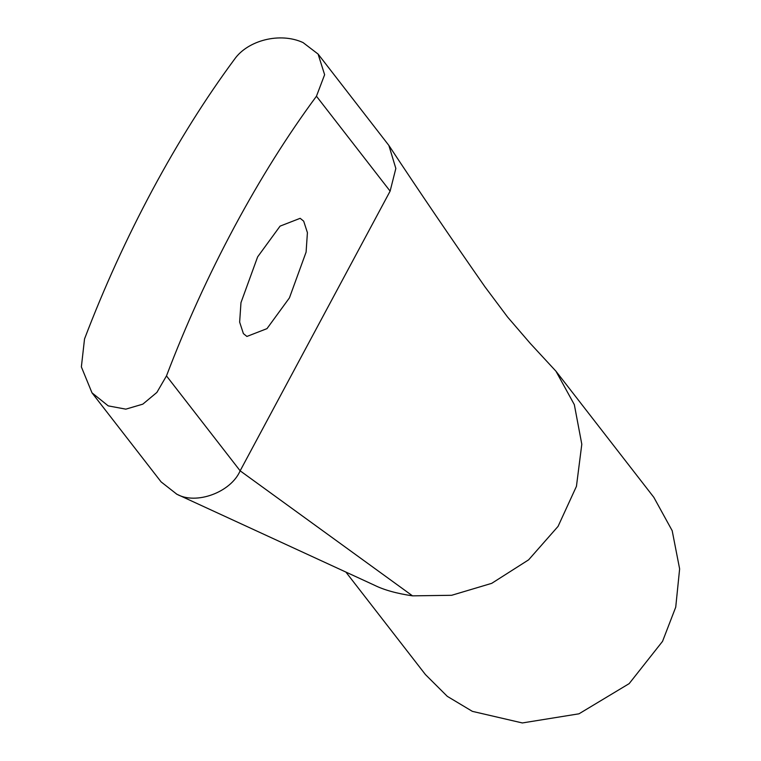 <?xml version="1.0" encoding="UTF-8"?>
<svg xmlns="http://www.w3.org/2000/svg" width="761" height="761" viewBox="0 0 761 761"><rect width="100%" height="100%" fill="white"/><g stroke="black" fill="none" stroke-linecap="round" stroke-linejoin="round"><path stroke-width="1.14" d="M92.005 392.847L161.104 481.894L176.752 494.155C196.024 505.171 230.887 492.338 240.143 470.821L390.117 191.135L395.844 168.457L388.871 145.437L318.098 54.079L324.624 74.721L316.452 96.219C287.553 135.296 260.195 178.864 234.388 226.93C208.619 275.054 185.979 324.709 166.478 375.905L156.88 392.429L142.811 404.158L125.822 409.152L108.243 405.879L92.005 392.847L81.37 366.907L84.528 338.949C104.029 287.763 126.659 238.107 152.428 189.984C178.236 141.917 205.594 98.34 234.493 59.263C247.706 40.4 279.896 31.914 303.04 42.568L318.098 54.079M243.387 333.603L246.897 336.448L266.978 328.638L289.437 297.874L306.093 252.119L307.415 232.647L303.677 221.156L300.167 218.312L280.086 226.122L257.627 256.885L240.971 302.65L239.648 322.112L243.387 333.603M176.447 494.032L374.488 585.238C383.972 589.946 396.643 593.485 412.519 595.853L451.644 595.292L491.711 583.345L528.629 559.83L558.07 526.374L576.438 486.346L581.804 444.243L574.327 404.643L555.939 371.187L530.35 343.506L507.549 317.014L484.976 286.849C451.244 238.516 419.206 191.372 388.871 145.437M345.894 572.072L425.418 674.55L447.306 696.353L472.362 711.354L522.341 722.95L578.988 713.808L629.166 683.625L662.546 641.352L675.73 607.164L679.63 568.886L672.182 530.693L653.813 497.304L555.939 371.187M166.478 375.905L240.143 470.821L412.519 595.853M316.452 96.219L390.117 191.135"/></g></svg>
